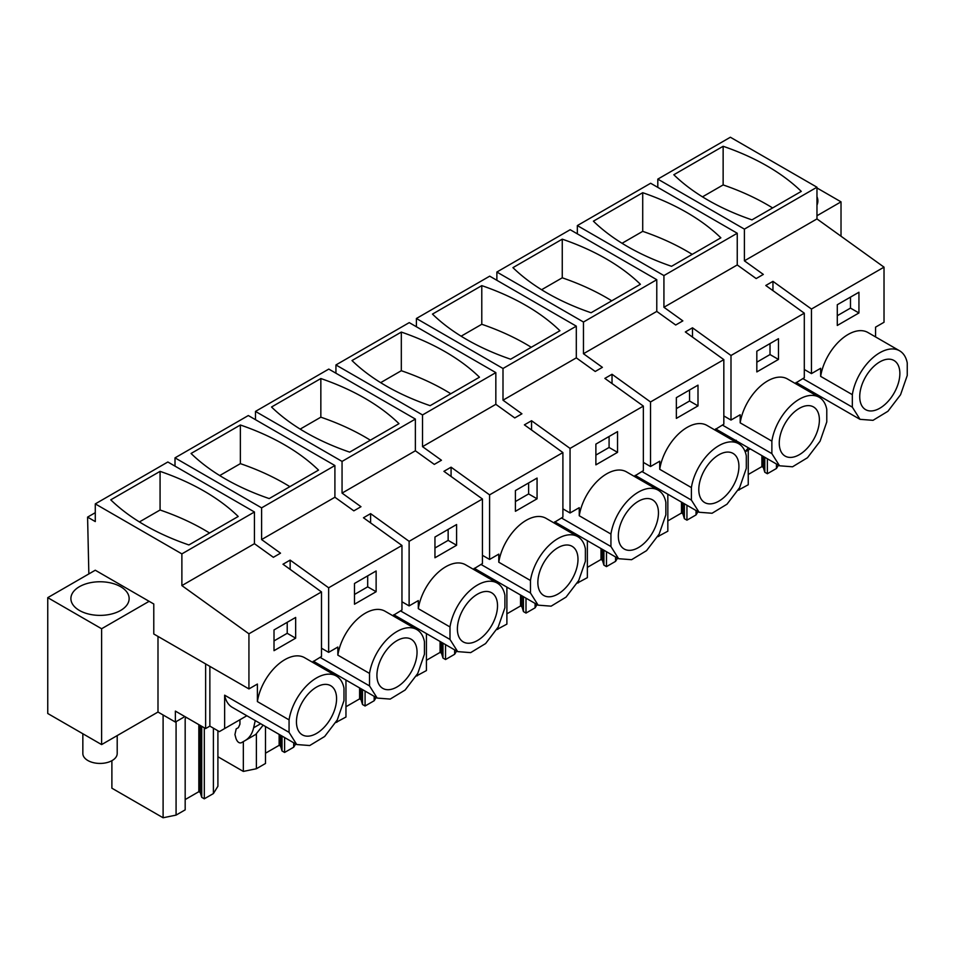 <?xml version="1.0" encoding="UTF-8"?>
<svg xmlns="http://www.w3.org/2000/svg" width="955" height="955" viewBox="0 0 955 955"><rect width="100%" height="100%" fill="white"/><g stroke="black" fill="none" stroke-linecap="round" stroke-linejoin="round"><path stroke-width="1.43" d="M772.953 290.63L772.953 281.355L811.464 309.038L884.02 267.149L816.967 218.922L744.399 260.822L744.399 229.116L816.967 187.216L730.372 137.233L657.804 179.122L744.399 229.116M816.967 218.922L816.967 187.216M744.399 260.822L763.32 274.419L756.169 278.562L737.248 264.953L663.928 307.271L663.928 275.577L737.248 233.247L737.248 264.953M772.953 281.355L765.791 285.485L804.301 313.168L730.993 355.499L692.482 327.804L685.332 331.946L723.83 359.629L650.522 401.96L612.024 374.264L604.861 378.395L643.36 406.09L570.051 448.408L531.553 420.725L524.39 424.856L562.901 452.551L489.581 494.869L451.082 467.186L443.92 471.316L482.43 498.999L409.122 541.33L370.612 513.635L367.03 515.7L363.461 517.777L401.96 545.46L328.651 587.791L290.141 560.096L282.99 564.226L321.489 591.921L248.933 633.81L181.88 585.594L254.436 543.693L273.357 557.302L280.519 553.172L261.598 539.563L334.907 497.245L353.827 510.841L357.409 508.776L360.978 506.711L342.057 493.102L415.377 450.784L434.298 464.393L441.449 460.25L422.528 446.654L495.836 404.323L514.757 417.932L521.919 413.802L502.999 400.193L576.307 357.862L595.228 371.471L602.39 367.341L583.469 353.732L656.777 311.402L675.698 325.01L679.28 322.945L682.849 320.88L663.928 307.271M884.02 267.149L884.02 322.265L875.568 327.147L875.568 336.924M723.138 146.282A223.267 128.901 0 0 1 801.281 191.394L751.967 219.865A223.267 128.901 0 0 1 673.824 174.753L723.138 146.282L723.138 184.924L702.474 196.849M657.804 179.122L657.804 187.383M811.464 309.038L811.464 373.608L804.301 369.478M811.464 373.608L820.655 368.296L820.655 376.377A39.573 22.848 -60 0 1 839.97 340.565A39.573 22.848 -60 0 1 867.904 332.495L899.586 350.795A39.573 22.848 120 0 0 871.64 358.853A39.573 22.848 120 0 0 852.338 394.666L852.338 407.164L860.013 419.329L873.001 420.331L887.935 411.271L900.553 394.749L907.25 375.458L907.25 362.972A39.573 22.848 120 0 0 899.586 350.795M837.284 304.74L837.284 325.464L858.939 312.965L858.939 292.242L837.284 304.74M95.285 512.68L87.585 517.121L88.851 573.919M816.967 215.746L841.021 201.851L841.021 236.231M772.619 207.939A223.267 128.901 0 0 0 723.138 184.924M795.097 383.385L804.301 377.738L804.301 313.168M820.655 376.377L852.338 394.666M802.833 378.586L852.338 407.164M858.939 312.965L850.487 308.095L850.487 297.112M837.284 315.711L850.487 308.095M841.021 201.851L816.967 187.956M778.492 465.192L776.451 468.475L776.451 464.023M776.451 468.475L767.354 473.728L767.354 458.77M748.242 474.492L761.887 466.613L761.887 455.607M738.167 490.225L748.242 484.77L748.242 450.092M739.146 490.022L739.146 488.518M816.967 196.754A29.128 16.808 180 0 1 817.874 200.932A29.128 16.808 180 0 1 816.967 205.11M246.844 715.749L224.64 728.558L224.64 695.18A39.573 22.848 120 0 0 232.316 707.357L296.73 744.542L309.73 745.533L324.664 736.484L337.27 719.951L343.979 700.66L343.979 688.173A39.573 22.848 120 0 0 336.303 675.997A39.573 22.848 120 0 0 308.37 684.055A39.573 22.848 120 0 0 289.067 719.879L289.067 732.366L296.73 744.542M327.314 669.288L326.001 670.04M407.785 622.827L406.472 623.591M488.256 576.366L486.931 577.13M568.714 529.918L567.401 530.67M649.185 483.457L647.872 484.209M729.656 436.996L728.343 437.76M810.127 390.535L808.801 391.299M879.794 408.239A28.375 16.378 120 0 0 898.333 383.23A28.375 16.378 120 0 0 893.976 360.489A28.375 16.378 120 0 0 879.794 361.897A28.375 16.378 120 0 0 861.255 386.906A28.375 16.378 120 0 0 865.612 409.635A28.375 16.378 120 0 0 879.794 408.239M761.887 466.613L763.32 467.437L764.8 472.248L767.354 473.728M764.8 472.248L764.8 457.29M763.32 467.437L763.32 456.43M736.186 440.231L733.989 441.508M745.103 451.631L748.41 447.823M749.544 449.339L745.198 451.846L749.544 449.339M254.436 543.693L254.436 511.987L181.88 553.888L95.285 503.894L95.285 521.573L87.585 517.121M181.88 585.594L181.88 553.888M254.436 511.987L167.841 461.993L95.285 503.894M160.07 471.364A223.267 128.901 0 0 1 238.213 516.476L188.899 544.947A223.267 128.901 0 0 1 110.756 499.835L160.07 471.364L160.07 510.006L139.406 521.931M184.876 716.572L175.374 722.064L157.993 712.036L101.612 744.59L101.612 628.748L149.123 601.316L153.779 603.99L153.779 633.989L248.933 688.925L257.384 684.055L257.384 701.579A39.573 22.848 -60 0 1 276.687 665.766A39.573 22.848 -60 0 1 304.621 657.709L336.303 675.997M248.933 633.81L248.933 688.925M209.563 533.021A223.267 128.901 0 0 0 160.07 510.006M101.612 744.59L47.75 713.492L47.75 597.651L95.273 570.219L149.123 601.316M321.489 591.921L321.489 656.491L312.297 662.137M274.013 629.942L274.013 650.677L295.656 638.179L295.656 617.443L274.013 629.942M157.993 636.424L157.993 712.036M290.141 569.371L290.141 560.096M101.612 628.748L47.75 597.651M205.635 663.928L205.635 728.558L175.374 711.093L175.374 722.064M217.907 730.766L217.907 786.252L213.395 793.569L204.298 798.81L204.298 727.782M213.395 793.569L213.395 728.164M185.175 799.574L198.831 791.695L198.831 724.63M111.89 760.681L111.89 788.197L163.102 817.767L176.078 815.104L185.175 809.852L185.175 718.661L186.01 717.229M176.078 815.104L176.078 721.646M163.102 817.767L163.102 714.973M328.651 587.791L328.651 652.361L337.843 647.048L337.843 655.13A39.573 22.848 -60 0 1 357.158 619.306A39.573 22.848 -60 0 1 385.092 611.248L416.774 629.536A39.573 22.848 120 0 0 388.84 637.606A39.573 22.848 120 0 0 369.525 673.418L369.525 685.917L377.201 698.081L390.201 699.084L405.135 690.023L417.741 673.49L424.438 654.211L424.438 641.712A39.573 22.848 120 0 0 416.774 629.536M328.651 652.361L321.489 648.218M257.384 701.579L289.067 719.879M209.861 666.375L209.861 726.122L219.364 731.614L224.64 728.558M224.64 695.18L289.067 732.366M295.656 638.179L287.216 633.296L287.216 622.326M274.013 640.912L287.216 633.296M209.861 726.122L205.635 728.558M127.97 603.297A29.128 16.808 180 0 1 95.882 615.211A29.128 16.808 180 0 1 70.897 598.57A29.128 16.808 180 0 1 72.079 593.831A29.128 16.808 180 0 1 104.167 581.929A29.128 16.808 180 0 1 129.14 598.57A29.128 16.808 180 0 1 127.97 603.297M198.831 791.695L200.263 792.519L201.732 797.33L201.732 726.301M201.732 797.33L204.298 798.81M200.263 792.519L200.263 725.454M239.932 719.736L239.932 724.224L238.392 727.638L236.183 728.904L234.942 734.538L235.957 738.454C237.27 741.856 239.013 743.312 241.185 742.835L255.725 734.443L263.15 725.155M251.738 736.747L241.185 742.835L251.75 736.735M316.523 733.44A28.375 16.378 120 0 0 335.05 708.431A28.375 16.378 120 0 0 330.705 685.702A28.375 16.378 120 0 0 316.523 687.099A28.375 16.378 120 0 0 297.984 712.108A28.375 16.378 120 0 0 302.329 734.849A28.375 16.378 120 0 0 316.523 733.44M245.16 740.543C249.41 738.024 252.227 733.774 253.624 727.794L255.248 720.595M737.248 233.247L650.653 183.253L577.345 225.583L663.928 275.577M642.715 192.707A223.267 128.901 0 0 1 720.858 237.831L671.544 266.302A223.267 128.901 0 0 1 593.401 221.178L642.715 192.707L642.715 231.349L622.063 243.274M577.345 225.583L577.345 233.844M692.208 254.364A223.267 128.901 0 0 0 642.715 231.349M692.482 337.091L692.482 327.804M730.993 355.499L730.993 420.069L723.83 415.938M730.993 420.069L740.185 414.757L740.185 422.838A39.573 22.848 -60 0 1 759.5 387.026A39.573 22.848 -60 0 1 787.433 378.956L819.115 397.244A39.573 22.848 120 0 0 791.182 405.314A39.573 22.848 120 0 0 771.867 441.126L771.867 453.625L779.543 465.789L792.543 466.792L807.476 457.732L820.082 441.198L826.779 421.919L826.779 409.42A39.573 22.848 120 0 0 819.115 397.244M756.826 351.201L756.826 371.925L778.468 359.426L778.468 338.703L756.826 351.201M714.638 429.846L723.83 424.199L723.83 359.629M740.185 422.838L771.867 441.126M722.374 425.047L771.867 453.625M778.468 359.426L770.017 354.556L770.017 343.573M756.826 362.172L770.017 354.556M799.323 454.687A28.375 16.378 120 0 0 817.862 429.69A28.375 16.378 120 0 0 813.517 406.949A28.375 16.378 120 0 0 799.323 408.358A28.375 16.378 120 0 0 780.784 433.355A28.375 16.378 120 0 0 785.141 456.096A28.375 16.378 120 0 0 799.323 454.687M698.045 511.665L696.04 514.912L686.943 520.165L686.943 505.255M696.04 514.912L696.04 510.507M667.832 520.917L681.476 513.038L681.476 502.091M657.709 536.662L667.832 531.195L667.832 494.213M658.735 536.447L658.735 534.872M658.735 490.5L658.735 488.972M681.476 513.038L682.909 513.874L684.377 518.684L684.377 503.774M684.377 518.684L686.943 520.165M682.909 513.874L682.909 502.927M656.777 311.402L656.777 279.708L583.469 322.026L583.469 353.732M656.777 279.708L570.183 229.713L496.875 272.032L583.469 322.026M562.256 239.168A223.267 128.901 0 0 1 640.399 284.28L591.085 312.751A223.267 128.901 0 0 1 512.942 267.639L562.256 239.168L562.256 277.81L541.592 289.735M496.875 272.032L496.875 280.304M611.737 300.825A223.267 128.901 0 0 0 562.256 277.81M612.024 383.54L612.024 374.264M650.522 401.96L650.522 466.529L643.36 462.387M650.522 466.529L659.726 461.217L659.726 469.299A39.573 22.848 -60 0 1 679.029 433.475A39.573 22.848 -60 0 1 706.963 425.417L738.645 443.705A39.573 22.848 120 0 0 710.711 451.775A39.573 22.848 120 0 0 691.396 487.587L691.396 500.086L699.072 512.25L712.072 513.253L727.006 504.192L739.612 487.659L746.309 468.38L746.309 455.881A39.573 22.848 120 0 0 738.645 443.705M676.355 397.65L676.355 418.386L697.998 405.887L697.998 385.151L676.355 397.65M634.168 476.306L643.36 470.66L643.36 406.09M659.726 469.299L691.396 487.587M641.903 471.507L691.396 500.086M697.998 405.887L689.558 401.005L689.558 390.034M676.355 408.633L689.558 401.005M718.852 501.148A28.375 16.378 120 0 0 737.391 476.139A28.375 16.378 120 0 0 733.046 453.41A28.375 16.378 120 0 0 718.852 454.807A28.375 16.378 120 0 0 700.325 479.816A28.375 16.378 120 0 0 704.671 502.557A28.375 16.378 120 0 0 718.852 501.148M617.575 558.114L615.569 561.361L606.473 566.613L606.473 551.715M615.569 561.361L615.569 556.968M587.361 567.377L601.005 559.499L601.005 548.552M577.238 583.111L587.361 577.656L587.361 540.673M578.264 582.908L578.264 581.332M578.264 536.961L578.264 535.421M601.005 559.499L602.438 560.322L603.906 565.133L603.906 550.235M603.906 565.133L606.473 566.613M602.438 560.322L602.438 549.388M576.307 357.862L576.307 326.156L502.999 368.487L502.999 400.193M576.307 326.156L489.712 276.162L416.404 318.493L502.999 368.487M481.786 285.629A223.267 128.901 0 0 1 559.928 330.74L510.615 359.211A223.267 128.901 0 0 1 432.472 314.1L481.786 285.629L481.786 324.27L461.122 336.196M416.404 318.493L416.404 326.753M531.278 347.286A223.267 128.901 0 0 0 481.786 324.27M531.553 430.001L531.553 420.725M570.051 448.408L570.051 512.978L562.901 508.848M570.051 512.978L579.255 507.678L579.255 515.748A39.573 22.848 -60 0 1 598.558 479.935A39.573 22.848 -60 0 1 626.492 471.877L658.174 490.166A39.573 22.848 120 0 0 630.24 498.224A39.573 22.848 120 0 0 610.937 534.048L610.937 546.535L618.601 558.711L631.601 559.702L646.535 550.653L659.153 534.12L665.85 514.829L665.85 502.342A39.573 22.848 120 0 0 658.174 490.166M595.884 444.111L595.884 464.846L617.539 452.348L617.539 431.612L595.884 444.111M553.697 522.755L562.901 517.121L562.901 452.551M579.255 515.748L610.937 534.048M561.433 517.956L610.937 546.535M617.539 452.348L609.087 447.465L609.087 436.495M595.884 455.081L609.087 447.465M638.394 547.609A28.375 16.378 120 0 0 656.933 522.6A28.375 16.378 120 0 0 652.575 499.871A28.375 16.378 120 0 0 638.394 501.268A28.375 16.378 120 0 0 619.855 526.277A28.375 16.378 120 0 0 624.2 549.018A28.375 16.378 120 0 0 638.394 547.609M537.104 604.575L535.098 607.822L526.002 613.074L526.002 598.164M535.098 607.822L535.098 603.417M506.89 613.838L520.535 605.959L520.535 595.013M496.767 629.572L506.89 624.116L506.89 587.134M497.794 629.357L497.794 627.793M497.794 583.421L497.794 581.882M520.535 605.959L521.979 606.783L523.447 611.594L523.447 596.684M523.447 611.594L526.002 613.074M521.979 606.783L521.979 595.836M495.836 404.323L495.836 372.617L422.528 414.948L422.528 446.654M495.836 372.617L409.241 322.623L335.933 364.953L422.528 414.948M401.315 332.077A223.267 128.901 0 0 1 479.458 377.201L430.144 405.672A223.267 128.901 0 0 1 352.001 360.548L401.315 332.077L401.315 370.719L380.651 382.657M335.933 364.953L335.933 373.214M450.808 393.747A223.267 128.901 0 0 0 401.315 370.719M451.082 476.461L451.082 467.186M489.581 494.869L489.581 559.439L482.43 555.309M489.581 559.439L498.785 554.127L498.785 562.209A39.573 22.848 -60 0 1 518.099 526.396A39.573 22.848 -60 0 1 546.033 518.326L577.715 536.626A39.573 22.848 120 0 0 549.77 544.684A39.573 22.848 120 0 0 530.467 580.497L530.467 592.995L538.131 605.16L551.131 606.162L566.064 597.102L578.682 580.58L585.379 561.289L585.379 548.803A39.573 22.848 120 0 0 577.715 536.626M515.413 490.572L515.413 511.295L537.068 498.796L537.068 478.073L515.413 490.572M473.226 569.216L482.43 563.569L482.43 498.999M498.785 562.209L530.467 580.497M480.962 564.417L530.467 592.995M537.068 498.796L528.616 493.926L528.616 482.944M515.413 501.542L528.616 493.926M557.923 594.07A28.375 16.378 120 0 0 576.462 569.061A28.375 16.378 120 0 0 572.105 546.32A28.375 16.378 120 0 0 557.923 547.728A28.375 16.378 120 0 0 539.384 572.737A28.375 16.378 120 0 0 543.729 595.466A28.375 16.378 120 0 0 557.923 594.07M456.645 651.035L454.64 654.282L445.543 659.535L445.543 644.625M454.64 654.282L454.64 649.878M426.431 660.287L440.076 652.408L440.076 641.474M416.308 676.033L426.431 670.565L426.431 633.595M417.335 675.818L417.335 674.254M417.335 629.882L417.335 628.342M440.076 652.408L441.508 653.244L442.977 658.055L442.977 643.145M442.977 658.055L445.543 659.535M441.508 653.244L441.508 642.297M415.377 450.784L415.377 419.078L342.057 461.408L342.057 493.102M415.377 419.078L328.783 369.084L255.474 411.414L342.057 461.408M320.844 378.538A223.267 128.901 0 0 1 398.987 423.662L349.673 452.133A223.267 128.901 0 0 1 271.53 407.009L320.844 378.538L320.844 417.18L300.18 429.105M255.474 411.414L255.474 419.675M370.337 440.195A223.267 128.901 0 0 0 320.844 417.18M370.612 522.922L370.612 513.635M409.122 541.33L409.122 605.9L401.96 601.769M409.122 605.9L418.314 600.588L418.314 608.669A39.573 22.848 -60 0 1 437.629 572.857A39.573 22.848 -60 0 1 465.563 564.787L497.245 583.075A39.573 22.848 120 0 0 469.311 591.145A39.573 22.848 120 0 0 449.996 626.958L449.996 639.456L457.672 651.62L470.672 652.623L485.606 643.563L498.212 627.029L504.909 607.75L504.909 595.252A39.573 22.848 120 0 0 497.245 583.075M434.955 537.032L434.955 557.756L456.597 545.257L456.597 524.534L434.955 537.032M392.756 615.677L401.96 610.03L401.96 545.46M418.314 608.669L449.996 626.958M400.503 610.878L449.996 639.456M456.597 545.257L448.146 540.387L448.146 529.404M434.955 548.003L448.146 540.387M477.452 640.519A28.375 16.378 120 0 0 495.991 615.521A28.375 16.378 120 0 0 491.646 592.78A28.375 16.378 120 0 0 477.452 594.189A28.375 16.378 120 0 0 458.913 619.186A28.375 16.378 120 0 0 463.271 641.927A28.375 16.378 120 0 0 477.452 640.519M376.175 697.496L374.169 700.743L365.073 705.996L365.073 691.086M374.169 700.743L374.169 696.338M345.961 706.748L359.605 698.869L359.605 687.922M335.838 722.493L345.961 717.026L345.961 680.044M336.864 722.278L336.864 720.703M336.864 676.331L336.864 674.803M359.605 698.869L361.038 699.705L362.506 704.515L362.506 689.606M362.506 704.515L365.073 705.996M361.038 699.705L361.038 688.758M334.907 497.245L334.907 465.539L261.598 507.857L261.598 539.563M334.907 465.539L248.312 415.544L175.004 457.863L261.598 507.857M240.374 424.999A223.267 128.901 0 0 1 318.528 470.111L269.215 498.582A223.267 128.901 0 0 1 191.06 453.47L240.374 424.999L240.374 463.641L219.722 475.566M175.004 457.863L175.004 466.136M289.866 486.656A223.267 128.901 0 0 0 240.374 463.641M354.484 583.481L354.484 604.217L376.127 591.718L376.127 570.983L354.484 583.481M337.843 655.13L369.525 673.418M320.032 657.338L369.525 685.917M376.127 591.718L367.687 586.836L367.687 575.865M354.484 594.464L367.687 586.836M396.982 686.979A28.375 16.378 120 0 0 415.521 661.97A28.375 16.378 120 0 0 411.175 639.241A28.375 16.378 120 0 0 396.982 640.638A28.375 16.378 120 0 0 378.455 665.647A28.375 16.378 120 0 0 382.8 688.388A28.375 16.378 120 0 0 396.982 686.979M295.704 743.945L293.698 747.192L284.602 752.445L284.602 737.547M293.698 747.192L293.698 742.799M265.49 753.209L279.135 745.33L279.135 734.383M243.334 741.593L243.334 771.425L256.394 768.739L265.49 763.487L265.49 726.504M256.394 768.739L256.394 734.025M279.135 745.33L280.567 746.153L282.035 750.964L282.035 736.066M282.035 750.964L284.602 752.445M280.567 746.153L280.567 735.219M243.334 771.425L217.907 756.742M117.202 735.589L117.202 753.519A17.178 9.92 180 0 1 104.859 763.033A17.178 9.92 180 0 1 82.846 753.519L82.846 733.762M750.284 448.91L745.198 451.846M260.667 723.723L253.624 727.794M796.124 382.466L860.001 419.341M715.665 428.914L779.543 465.801M635.194 475.375L699.072 512.25M554.724 521.836L618.601 558.711M474.253 568.297L538.131 605.172M393.794 614.745L457.672 651.632M313.324 661.206L377.201 698.081"/></g></svg>
